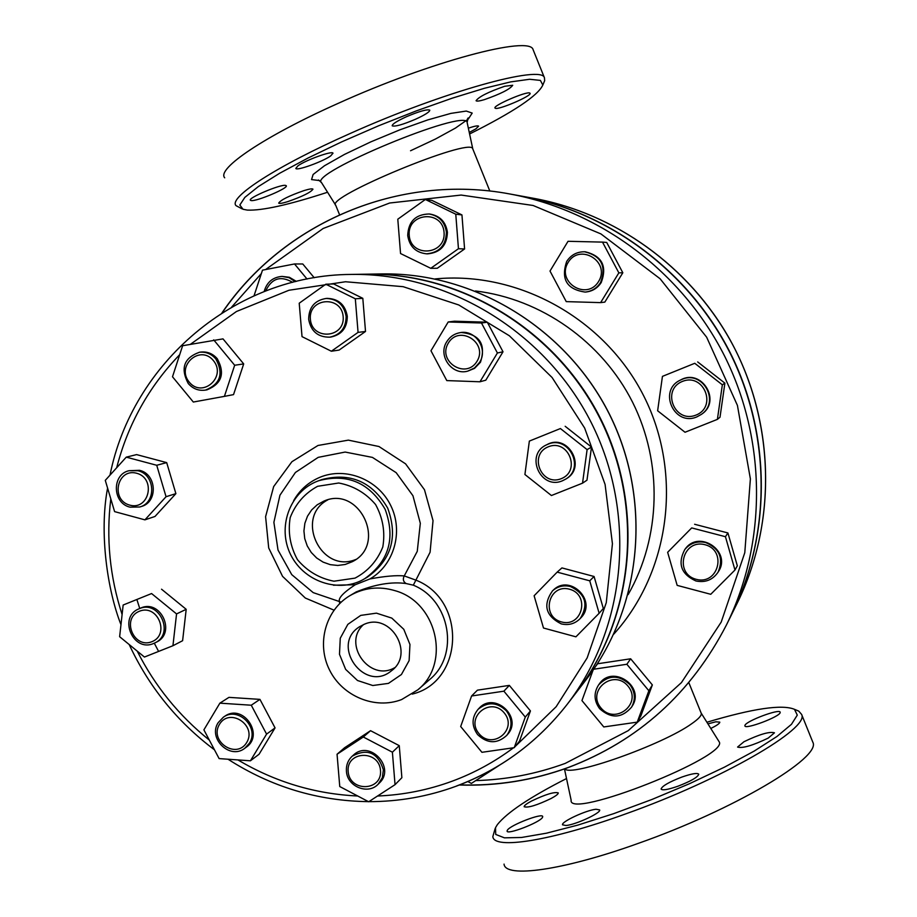 <?xml version="1.0" encoding="UTF-8"?>
<svg xmlns="http://www.w3.org/2000/svg" width="917" height="917" viewBox="0 0 917 917"><rect width="100%" height="100%" fill="white"/><g stroke="black" fill="none" stroke-linecap="round" stroke-linejoin="round"><path stroke-width="1.38" d="M265.724 290.907C271.673 278.275 280.636 275.409 292.592 282.321M295.263 281.645L289.13 277.702L282.058 276.407C272.75 277.198 266.79 282.23 264.165 291.514M296.329 281.381L289.348 277.278L282.058 276.407M409.211 235.314C407.182 212.606 442.441 209.523 444.069 232.368C446.006 255.155 410.805 258.044 409.211 235.314M407.71 235.509C409.486 246.524 415.768 252.633 426.565 253.826C439.323 252.622 445.937 245.424 446.419 232.23C444.871 221.914 439.117 215.827 429.133 213.982C415.516 214.36 408.374 221.536 407.71 235.509M426.565 253.826L427.609 253.86C440.332 252.656 446.934 245.469 447.416 232.299C445.88 222.006 440.126 215.942 430.165 214.097L429.133 213.982M568.093 262.48C579.876 242.661 610.814 261.861 598.606 281.485C586.72 301.223 555.989 282.035 568.093 262.48M566.695 261.437C560.7 279.215 566.855 289.428 585.172 292.076C591.786 291.354 596.921 288.167 600.578 282.528C606.653 266.159 601.334 255.912 584.61 251.774C576.931 251.728 570.959 254.949 566.695 261.437M585.172 292.076L585.871 292.019C592.474 291.297 597.597 288.121 601.243 282.482C607.306 266.159 601.999 255.935 585.321 251.808L584.61 251.774M682.42 381.403C703.763 372.577 717.541 406.712 696.026 415.092C674.706 423.792 660.997 389.851 682.42 381.403M681.858 379.432L680.219 380.177C657.73 390.539 674.362 426.944 696.966 416.834L701.413 414.358C720.464 401.703 702.64 369.883 681.858 379.432M701.413 414.358L701.86 414.037C721.725 400.775 701.459 368.118 680.712 379.925L680.219 380.177M705.001 544.709C727.376 550.383 718.412 585.413 696.209 579.326C673.961 573.641 682.752 538.726 705.001 544.709M705.666 542.532C697.229 540.743 690.272 543.07 684.793 549.524C677.376 563.714 681.079 574.191 695.911 580.965C705.299 582.88 712.692 579.957 718.068 572.185C723.765 558.396 719.627 548.515 705.666 542.532M718.068 572.185L718.481 571.509C731.835 551.484 699.098 529.258 685.274 548.905L684.793 549.524M627.973 686.065C642.634 703.499 615.204 725.473 600.899 707.89C586.284 690.57 613.553 668.47 627.973 686.065M629.727 684.483C618.918 674.66 608.556 674.786 598.641 684.861C593.574 692.874 593.918 700.829 599.672 708.715C611.135 718.894 621.772 718.378 631.561 707.156C635.779 699.373 635.172 691.808 629.727 684.483M631.561 707.156L632.145 706.205C645.511 686.443 612.464 664.126 599.305 683.956L598.641 684.861M314.21 277.748L302.77 263.981L294.517 263.958L307.035 279.043M254.055 295.733L262.48 270.171L294.517 263.958M455.772 214.211L458.454 248.725L430.772 268.314L400.546 253.539L397.795 219.209L425.35 199.482L455.772 214.211L461.95 214.922L464.587 248.965L458.454 248.725M464.587 248.965L437.26 268.28L430.772 268.314M461.95 214.922L431.93 200.387L425.35 199.482M618.849 272.865L600.612 302.621L566.247 301.624L550.005 271.054L568.036 241.297L602.503 242.111L618.849 272.865L622.826 272.762L604.83 302.106L600.612 302.621M622.826 272.762L606.71 242.443L602.503 242.111M717.403 419.367L685.022 432.251L657.638 410.782L662.441 376.371L694.765 363.292L722.344 384.808L717.403 419.367L720.005 417.224L724.889 383.146L722.344 384.808M694.765 363.292L662.441 376.371M697.688 361.928L724.889 383.146M710.755 594.296L677.17 585.378L667.645 552.286L691.693 527.917L725.439 536.709L734.976 570.007L710.755 594.296M691.693 527.917L667.645 552.286M694.627 524.272L727.915 532.949L725.439 536.709M727.915 532.949L737.325 565.778L734.976 570.007M593.735 669.227L626.861 664.263L648.858 690.753L637.223 722.138L603.787 726.952L581.951 700.588L593.047 670.212M626.861 664.263L630.655 658.796L597.643 663.759L595.901 666.029M630.655 658.796L652.354 684.919L648.858 690.753M652.354 684.919L640.88 715.89L637.223 722.138M498.653 765.741L471.384 783.405L467.842 781.559M129.778 505.141C110.246 500.04 117.124 467.865 136.644 473.241C156.268 478.342 149.265 510.609 129.778 505.141M130.088 507.17L139.785 506.986C156.658 502.619 155.248 474.467 137.928 470.742L129.045 470.708C111.565 474.41 112.424 503.318 130.088 507.17M139.785 506.986L141.367 506.493C158.205 502.126 156.796 474.032 139.522 470.318L129.045 470.708M189.234 382.125C175.686 365.998 200.021 344.173 213.374 360.564C226.958 376.795 202.485 398.517 189.234 382.125M188.26 383.535C192.96 388.865 198.714 391.055 205.511 390.092C220.367 384.063 223.805 373.678 215.827 358.925C211.403 353.882 205.97 351.647 199.528 352.231C183.962 357.825 180.202 368.267 188.26 383.535M205.511 390.092L206.967 389.84C221.799 383.81 225.238 373.448 217.272 358.73C212.859 353.687 207.437 351.463 201.006 352.048L199.528 352.231M310.37 319.208C308.376 297.693 341.537 295.045 343.176 316.663C345.09 338.224 311.975 340.711 310.37 319.208M308.662 319.322C310.932 331.369 317.981 337.318 329.833 337.158C340.597 334.774 346.03 327.85 346.122 316.422C344.081 304.925 337.433 298.931 326.165 298.449C314.68 300.34 308.846 307.298 308.662 319.322M329.833 337.158L331.048 337.009C341.8 334.625 347.211 327.724 347.302 316.319C345.273 304.845 338.637 298.862 327.392 298.38L326.165 298.449M448.31 343.084C459.268 324.446 488.394 342.786 477.046 361.241C465.996 379.821 437.054 361.481 448.31 343.084M446.762 341.709C437.558 355.578 451.909 375.741 467.739 371.133L474.49 367.981L479.557 362.433C488.383 349.194 475.659 329.593 460.231 332.63C454.419 333.639 449.926 336.665 446.762 341.709M467.739 371.133L474.536 368.382L480.474 362.226C486.148 344.184 479.717 334.281 461.182 332.493L460.231 332.63M548.32 446.774C568.265 438.555 581.355 470.88 561.25 478.685C541.328 486.801 528.295 454.649 548.32 446.774M547.781 444.298L546.349 444.94C524.57 454.763 540.732 490.469 562.534 480.737L565.663 479.144C585.47 467.876 568.506 434.841 547.781 444.298M565.663 479.144L566.397 478.685C586.949 466.925 567.806 433.053 547.117 444.562L546.349 444.94M569.48 589.195C590.479 594.652 582.284 627.79 561.445 621.932C540.549 616.476 548.595 583.453 569.48 589.195M570.42 586.513C563.646 584.92 557.674 586.353 552.515 590.835C542.692 604.922 545.592 615.937 561.238 623.881C568.643 625.6 574.993 623.801 580.266 618.494C588.771 604.475 585.493 593.815 570.42 586.513M580.266 618.494L580.954 617.737C597.62 601.048 569.847 573.423 553.272 590.147L552.515 590.835M504.258 712.933C518.116 729.496 492.463 750.301 478.926 733.577C465.102 717.105 490.618 696.198 504.258 712.933M506.493 710.973C497.186 702.032 487.718 701.471 478.101 709.299C471.602 717.346 471.418 725.76 477.574 734.551C487.374 743.813 497.094 744.088 506.746 735.4C512.5 727.433 512.42 719.295 506.493 710.973M506.746 735.4L507.582 734.402C523.32 717.312 494.332 690.948 479.006 708.36L478.101 709.299M380.509 770.429C382.355 791.279 349.698 792.357 348.151 771.575C346.213 750.794 378.927 749.556 380.509 770.429M383.375 769.822C377.919 752.662 367.557 748.089 352.277 756.124C348.013 760.113 346.064 765.11 346.431 771.128C347.039 786.534 367.981 795.199 378.171 784.195L382.343 777.662L383.375 769.822M378.171 784.195L379.271 783.107C396.133 767.816 369.757 739.274 353.435 755.104L352.277 756.124M246.719 742.495C236.483 759.723 209.007 741.417 219.438 724.384C229.594 707.099 257.23 725.393 246.719 742.495M249.344 743.297C259.82 727.8 238.271 706.147 223.393 717.174L218.212 722.619C207.586 738.46 230.11 760.182 244.828 748.238L249.344 743.297M244.828 748.238L246.192 747.24C264.807 734.792 242.902 703.087 224.803 716.246L223.393 717.174M126.271 457.147L156.727 465.274L166.057 496.716L144.92 519.847L114.602 511.617L105.283 480.359L126.271 457.147L136.61 454.603L166.688 462.615L156.727 465.274M166.688 462.615L175.892 493.633L166.057 496.716M175.892 493.633L154.996 516.466L144.92 519.847M213.707 339.875L234.672 365.253L224.401 396.373L193.327 402.036L172.499 376.772L182.621 345.732L223.003 338.877L243.693 363.911L234.672 365.253M243.693 363.911L233.537 394.619L224.401 396.373M355.315 298.782L358.066 332.378L331.358 351.234L302.025 336.631L299.217 303.218L325.81 284.213L355.315 298.782L362.811 298.323L365.516 331.461L358.066 332.378M365.516 331.461L339.141 350.065L331.358 351.234M362.811 298.323L333.685 283.961L325.81 284.213M497.404 352.988L479.969 381.781L446.797 380.589L430.967 350.764L448.207 321.97L481.482 323.002L497.404 352.988L503.009 351.784L485.804 380.188L479.969 381.781M481.482 323.002L487.305 322.211L454.477 321.202L448.207 321.97M487.305 322.211L503.009 351.784M582.536 483.167L551.415 495.524L524.914 474.502L529.35 441.088L560.413 428.548L587.109 449.617L582.536 483.167L586.983 480.164L591.499 447.06L587.109 449.617M560.413 428.548L529.35 441.088M565.17 426.29L591.499 447.06M575.922 636.822L543.494 628.019L534.118 595.763L557.158 572.128L589.746 580.816L599.133 613.267L575.922 636.822M589.746 580.816L594.067 576.484L561.926 567.91L557.158 572.128M594.067 576.484L603.329 608.475L599.133 613.267M481.929 752.307L460.678 726.528L471.579 695.992L503.892 691.177L525.292 717.083L514.219 747.676L481.929 752.307M503.892 691.177L509.336 685.389L477.436 690.157L471.579 695.992M509.336 685.389L530.439 710.939L525.292 717.083M530.439 710.939L519.515 741.131L514.219 747.676M339.76 786.545L337.055 754.244L363.304 737.004L392.396 752.204L395.044 784.665L368.668 801.767L339.76 786.545M363.304 737.004L370.56 730.689L344.632 747.71L337.055 754.244M370.56 730.689L399.262 745.659L392.396 752.204M399.262 745.659L401.875 777.696L395.044 784.665M203.895 729.852L219.874 703.156L251.269 705.219L266.583 734.116L250.421 760.801L219.117 758.6L203.895 729.852M251.269 705.219L259.947 699.373L228.952 697.367L219.874 703.156M259.947 699.373L275.054 727.892L266.583 734.116M275.054 727.892L259.087 754.232L250.421 760.801M151.901 641.705C133.676 649.144 121.101 618.425 139.418 611.226C157.667 603.695 170.298 634.575 151.901 641.705M153.563 643.493L154.904 642.897C174.883 633.911 159.271 599.615 139.327 608.693L138.719 608.945C117.972 617.244 133.171 652.606 153.563 643.493M154.904 642.897L156.44 642.118C176.385 633.154 160.807 598.927 140.897 607.982L138.719 608.945M123.153 605.025L151.58 593.551L176.557 613.92L172.935 645.728L144.439 657.042L119.634 636.707L123.153 605.025L151.58 593.551M161.541 589.207L186.197 609.312L176.557 613.92M186.197 609.312L182.609 640.708L172.935 645.728M564.826 768.79C569.709 777.616 662.533 744.845 691.716 723.708C698.559 718.962 701.746 715.512 701.264 713.346L701.092 712.922M718.699 741.062L719.054 741.624C730.551 755.895 567.543 820.325 571.142 800.174L564.459 768.927M706.904 722.241C752.868 708.486 782.063 704.176 794.477 709.322L797.286 715.122L791.463 724.315L776.928 736.5L754.221 751.069L724.51 767.128L689.607 783.657L651.792 799.532L613.633 813.677L577.733 825.128L546.417 833.198L521.555 837.473L504.442 837.84L495.73 834.447L495.512 827.684L497.381 824.601C507.135 812.393 530.175 797.045 566.511 778.544M495.134 828.567L492.842 836.568C493.506 849.83 550.601 841.141 625.967 813.792C721.461 779.909 810.181 728.304 801.596 714.389L798.764 711.122L796.059 709.987M504.052 864.112C505.084 878.291 562.58 870.588 638.014 843.468C733.611 809.929 821.884 757.282 812.817 742.185L812.473 741.314M531.459 801.08C545.569 794.351 554.51 791.623 558.281 792.918C558.327 794.03 555.931 795.899 551.094 798.501C536.858 805.298 527.883 808.037 524.146 806.719C524.134 805.573 526.576 803.693 531.459 801.08M507.376 830.183C510.345 825.025 542.841 812.542 542.726 816.611L542.474 817.437C539.895 822.492 506.769 835.249 507.067 831.077L507.376 830.183M566.018 825.506L562.522 824.819C561.055 821.815 586.215 810.147 596.004 809.252L599.661 809.917C601.311 812.84 575.681 824.738 566.018 825.506M677.881 786.236C667.885 789.686 662.28 790.614 661.077 789.033C662.12 786.018 669.055 782.029 681.87 777.066C691.831 773.616 697.459 772.676 698.754 774.235C697.78 777.226 690.822 781.227 677.881 786.236M768.217 738.082C752.628 745.567 742.415 748.559 737.577 747.068L743.974 741.727C759.402 734.322 769.569 731.342 774.464 732.809L768.217 738.082M780.172 712.578C779.863 716.75 744.925 729.886 744.902 725.863L744.925 725.45C745.647 721.175 779.943 708.291 780.184 712.222L780.172 712.578M707.924 723.868L715.856 721.794L719.799 722.138C719.822 723.387 716.819 725.496 710.801 728.453M339.542 214.693L335.737 205.328C324.366 197.545 470.662 136.977 472.691 148.692L472.828 149.035M327.564 192.249C289.015 204.812 262.262 210.761 247.315 210.096L243.051 209.271L239.83 205.007L244.862 197.373L258.273 186.621L279.651 173.267L307.986 158.045L341.651 141.883L378.572 125.801L416.318 110.888L452.402 98.108L484.508 88.261L510.712 81.888L529.602 79.275L540.388 80.398L542.83 85.029C537.992 95.632 513.577 111.943 469.596 133.985M468.346 128.174C474.467 126.122 477.883 125.446 478.628 126.168L475.889 128.861L469.263 132.449M529.82 93.064L530.049 93.259C532.376 95.632 498.55 110.223 495.306 108.263L495.02 108.057C492.475 105.764 526.943 90.909 529.82 93.064M504.682 86.278L512.706 85.27C509.978 89.213 500.487 94.015 484.245 99.678C479.396 101.099 476.68 101.455 476.072 100.732C478.743 96.801 488.28 91.987 504.682 86.278M406.54 116.677C419.401 111.255 427.139 109.077 429.775 110.143C429.798 111.851 424.995 114.912 415.355 119.313C402.62 124.689 394.906 126.855 392.201 125.812C392.098 124.15 396.878 121.101 406.54 116.677M297.956 165.839C305.659 160.108 332.39 150.48 333.02 153.185L330.705 155.89C322.83 161.633 296.604 171.078 295.79 168.453L297.956 165.839M251.201 200.571L250.398 200.261C247.51 198.106 280.384 184.191 285.519 185.394L286.242 185.704C288.924 187.916 256.703 201.591 251.201 200.571M287.743 201.637C282.425 203.276 279.41 203.769 278.688 203.115C280.636 199.998 289.084 195.814 304.043 190.576C309.316 188.971 312.284 188.501 312.961 189.154C310.966 192.283 302.564 196.444 287.743 201.637M543.827 82.679L544.664 80.685L544.446 77.796C542.039 64.419 442.888 91.826 349.95 133.595C276.212 166.229 228.046 197.74 236.036 205.66L242.088 208.87M533.396 50.412L533.098 49.678C530.198 35.098 430.577 61.428 337.754 103.552C264.085 136.415 216.332 168.946 224.699 177.806M732.121 613.462L732.224 613.244C771.426 533.591 771.151 434.578 730.368 353.034C689.252 271.661 609.943 212.366 522.633 196.307L522.392 196.272M576.713 691.957L576.908 691.693C634.587 616.728 644.766 506.631 600.417 418.358C556.034 330.109 461.583 272.601 367.018 274.172L366.685 274.183M456.483 786.018C500.728 769.432 537.683 742.151 567.314 704.187L576.506 692.22C634.255 617.164 644.445 506.929 600.039 418.553C555.599 330.189 461.045 272.613 366.364 274.183L351.268 274.424C234.809 274.94 132.174 363.35 110.006 475.132M136.874 599.489L139.751 608.521M154.297 643.184L158.091 650.428M459.704 784.883C496.899 786.052 533.086 780.264 568.253 767.483C638.427 740.833 691.177 693.263 726.528 624.798L732.018 613.679C771.254 533.935 770.979 434.796 730.15 353.137C688.976 271.661 609.564 212.297 522.151 196.227L509.967 194.003C398.998 172.981 283.399 222.728 222.304 312.651M364.347 624.236C390.929 612.292 415.114 653.913 391.41 670.808C364.702 693.401 329.856 644.983 359.613 626.689L364.347 624.236M363.602 624.534C341.823 643.631 369.746 682.431 394.7 667.691M323.701 501.198L323.701 501.198C359.521 484.772 387.673 544.709 352.162 561.754L345.193 564.471L337.765 565.457L330.269 564.654L323.116 562.121L316.663 557.995L311.276 552.492L307.229 545.902L304.731 538.577L303.928 530.92L304.868 523.32L307.493 516.191L311.654 509.921L317.156 504.831L323.701 501.198M327.782 499.868C294.311 517.291 321.007 574.099 355.796 559.473M401.612 699.568C375.11 709.827 342.442 696.312 329.524 669.983C316.319 643.791 325.478 610.034 349.939 595.637C364.003 587.614 379.019 585.952 394.975 590.663C437.031 602.091 451.049 663.323 417.843 689.825L401.612 699.568M388.453 683.383L401.428 674.511L409.12 660.618L409.956 644.479L403.778 629.291L391.8 618.104L376.44 613.152L360.748 615.387L347.841 624.351L340.264 638.232L339.485 654.291L345.629 669.364L357.504 680.506L372.772 685.515L388.453 683.383M412.249 694.1C463.819 681.698 466.902 600.142 416.1 580.22L404.248 575.922C396.282 575.177 384.842 576.174 369.929 578.936L355.234 584.748C343.417 592.554 338.144 598.136 339.428 601.495L339.657 603.592M341.17 602.148L313.201 592.623L291.755 574.65L278.023 550.085L273.885 522.323L279.949 495.191L295.423 472.461L318.21 457.354L345.147 452.058L372.44 457.4L396.178 472.679L412.948 495.742L420.318 523.298L417.258 551.358L404.248 575.922C402.609 579.177 403.239 581.722 406.116 583.544L413.315 585.184C450.407 600.154 459.738 655.323 429.488 679.669L417.843 689.825M333.994 610.149L305.315 598.044L282.551 576.346L268.704 547.976L265.598 516.661L273.667 486.572L291.915 461.709L317.981 445.479L348.368 440.137L378.973 446.522L405.578 463.842L424.479 489.735L433.03 520.638L430.084 552.252L413.315 585.184M356.151 591.946L356.186 591.923C374.996 584.312 391.639 581.527 406.116 583.544M335.588 205.053L321.615 182.747C306.966 173.943 466.317 107.851 467.131 122.454L467.234 122.947M410.541 150.755L435.426 139.052L455.485 128.059L468.323 119.027L472.198 113.078L466.272 111.06L450.912 113.387L427.803 119.898L399.846 129.836L370.777 141.883L344.494 154.411L324.469 165.759L313.121 174.482L311.562 179.583L319.62 180.58M534.061 198.393C618.826 213.993 695.751 271.478 735.629 350.386C775.174 429.454 775.427 525.498 737.371 602.824C777.158 522.048 774.854 420.995 730.264 340.173C689.137 266.389 615.112 213.34 534.061 198.393L522.633 196.307M513.486 747.791C494.653 761.867 474.295 772.974 452.425 781.101C428.216 790.007 403.251 794.982 377.529 796.013M357.722 796.002C314.967 793.984 275.031 781.96 237.927 759.918M209.305 740.076C178.918 715.673 154.893 686.019 137.218 651.116M122.099 614.505C109.788 576.667 106.028 538.119 110.797 498.871M116.677 467.762C127.841 424.422 148.852 386.722 179.709 354.661M190.518 344.242L236.437 311.516L288.97 290.253L345.514 281.748L403.125 286.677L458.752 304.96L509.348 335.76L552.103 377.529L584.622 428.01L605.094 484.451L612.43 543.747L606.286 602.629L587.144 657.925L556.16 706.709L515.159 746.507M265.575 269.575L323.162 228.482L389.668 203.012L461.136 195.057L533.098 205.477L600.922 233.915L660.102 278.768L706.652 337.204L737.428 405.429L750.381 478.88L744.787 552.71L721.209 622.081L681.423 682.615L628.248 730.631L565.227 763.403C536.262 773.982 506.436 779.714 475.751 780.596M231.703 307.023L261.368 273.541M459.325 785.021C496.613 786.213 532.88 780.413 568.116 767.609C638.358 740.913 691.166 693.309 726.528 624.798C766.979 542.577 766.692 440.252 724.533 355.956C682.03 271.856 600.085 210.578 509.967 194.003C398.895 172.992 283.147 222.739 221.983 312.869M613.714 634.209C669.983 572.093 683.096 474.078 643.998 396.453C605.025 318.761 518.529 270.813 435.105 278.928M382.412 273.931C474.398 272.406 566.144 328.24 609.232 413.922C652.296 499.627 642.381 606.561 586.284 679.486C642.439 606.469 652.331 499.524 609.301 413.888C566.236 328.263 474.502 272.418 382.412 273.931L367.018 274.172M475.487 290.976C541.064 298.816 601.988 341.617 632.57 402.196C662.945 462.879 660.951 537.305 628.122 594.617M368.863 801.641C398.906 801.687 428.044 796.529 456.299 786.167C500.636 769.523 537.637 742.197 567.314 704.187C626.609 627.136 637.063 513.807 591.385 422.897C545.672 332.011 448.47 272.796 351.268 274.424M317.041 481.356L321.603 479.648C350.168 472.14 372.199 481.631 387.696 508.121C398.184 536.961 391.421 559.966 367.408 577.125L364.76 578.661C388.888 561.422 395.685 538.302 385.151 509.313C369.562 482.697 347.428 473.161 318.738 480.703L317.053 481.356C291.468 491.34 277.542 524.226 289.428 552.045C302.621 582.547 340.264 593.735 364.76 578.661M369.929 578.936C394.092 565.09 403.709 531.562 390.745 505.542C378.079 479.385 345.686 466.547 319.976 477.264C308.616 482.055 299.848 489.838 293.669 500.625M333.421 585.218L355.223 584.748M317.626 486.297L338.717 483.007C353.366 485.746 365.654 492.91 375.569 504.51C382.905 517.933 385.323 532.089 382.802 546.979C377.254 560.872 367.992 571.245 355.028 578.123L333.96 581.206C319.425 578.375 307.264 571.199 297.475 559.691C290.208 546.406 287.789 532.364 290.196 517.589C295.606 503.731 304.753 493.3 317.626 486.297M701.264 713.346L688.827 682.626M701.184 713.105L719.054 741.624M794.477 709.322L798.764 711.122M812.817 742.185L801.596 714.389M489.838 191.045L472.691 148.692M321.317 182.277L318.417 179.984M472.771 148.841L467.131 122.454L468.151 117.938L467.406 119.061M542.83 85.029L544.664 80.685M544.446 77.796L533.098 49.678M732.224 613.244L737.371 602.824M576.908 691.693L586.284 679.486M107.587 488.073C98.921 533.43 107.725 591.259 120.975 624.637M129.194 644.548C148.886 686.822 177.302 721.908 214.452 749.797M228.012 759.219C270.985 786.832 317.786 800.977 368.439 801.641M349.939 595.637L356.186 591.923"/></g></svg>
